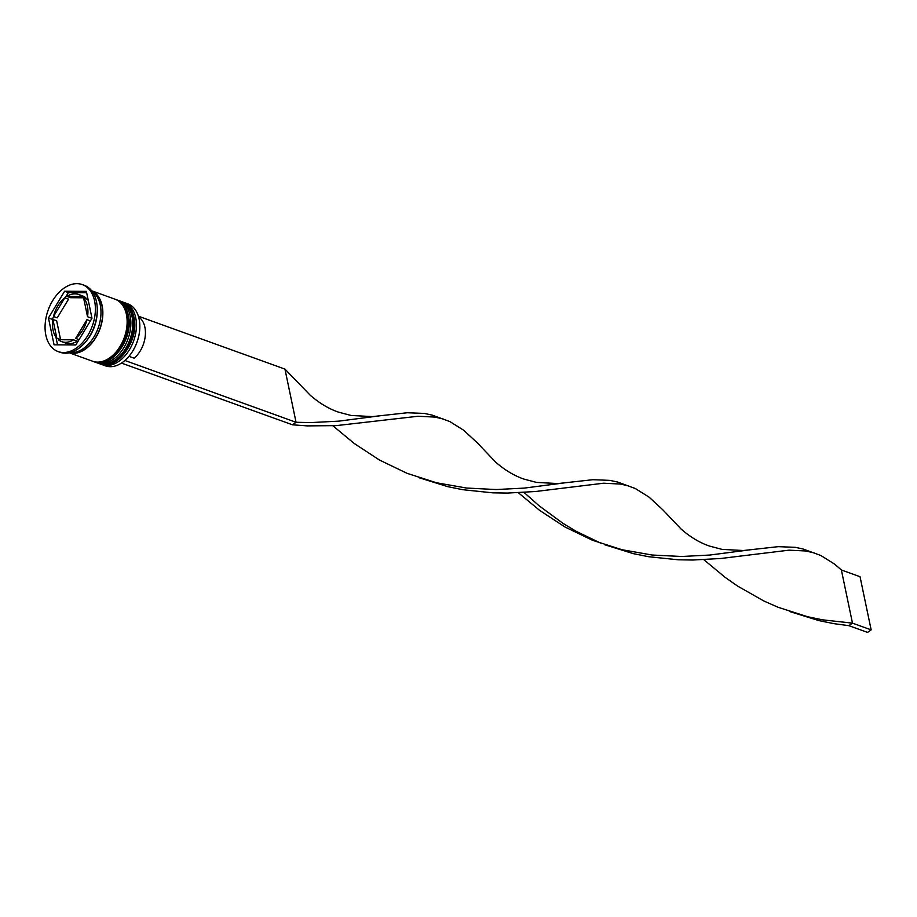<?xml version="1.0" encoding="UTF-8"?>
<svg xmlns="http://www.w3.org/2000/svg" width="917" height="917" viewBox="0 0 917 917"><rect width="100%" height="100%" fill="white"/><g stroke="black" fill="none" stroke-linecap="round" stroke-linejoin="round"><path stroke-width="1.38" d="M101.97 364.611L105.34 365.826A32.978 21.721 -70.2 0 0 129.01 356.255A32.978 21.721 -70.2 0 0 139.831 326.269A32.978 21.721 -70.2 0 0 139.109 319.001A32.978 21.721 -70.2 0 0 127.727 303.791L124.368 302.576A32.978 21.721 109.8 0 1 135.739 317.786A32.978 21.721 109.8 0 1 127.463 352.701A32.978 21.721 109.8 0 1 101.97 364.611A32.978 21.721 109.8 0 1 100.893 364.175M123.256 302.22A32.978 21.721 109.8 0 1 124.368 302.576M117.651 300.203A32.978 21.721 109.8 0 1 118.763 300.547A32.978 21.721 109.8 0 1 130.145 315.757A32.978 21.721 109.8 0 1 121.858 350.684A32.978 21.721 109.8 0 1 96.377 362.593A32.978 21.721 109.8 0 1 95.288 362.146M58.138 351.589L59.995 352.266A35.614 23.464 -70.2 0 0 85.568 341.926A35.614 23.464 -70.2 0 0 97.259 309.545A35.614 23.464 -70.2 0 0 96.468 301.693A35.614 23.464 -70.2 0 0 84.192 285.267L82.324 284.591A35.614 23.464 -70.2 0 0 54.791 297.452A35.614 23.464 -70.2 0 0 45.85 335.163A35.614 23.464 -70.2 0 0 58.138 351.589A35.614 23.464 -70.2 0 0 85.659 338.728A35.614 23.464 -70.2 0 0 94.6 301.017A35.614 23.464 -70.2 0 0 82.324 284.591M96.377 362.593L98.245 363.27A32.978 21.721 -70.2 0 0 123.726 351.36A32.978 21.721 -70.2 0 0 132.014 316.434A32.978 21.721 -70.2 0 0 120.631 301.223L118.763 300.547M69.233 352.793L92.64 361.241A32.978 21.721 -70.2 0 0 118.121 349.331A32.978 21.721 -70.2 0 0 126.408 314.416A32.978 21.721 -70.2 0 0 115.038 299.206L91.631 290.758M69.291 352.781A32.978 21.721 -70.2 0 0 94.256 340.001A32.978 21.721 -70.2 0 0 102.131 305.648A32.978 21.721 -70.2 0 0 91.666 290.804M70.059 352.598A32.978 21.721 -70.2 0 0 93.465 337.697A32.978 21.721 -70.2 0 0 100.262 304.983A32.978 21.721 -70.2 0 0 92.136 291.423M53.071 330.109A25.068 16.506 -70.2 0 0 56.843 338.235L60.579 339.588L56.648 320.79L52.911 319.448A25.068 16.506 -70.2 0 0 53.071 330.109M128.965 356.312L134.191 358.203A24.541 16.162 -70.2 0 0 144.897 327.22A24.541 16.162 -70.2 0 0 138.616 316.984M139.831 326.406A32.45 21.378 109.8 0 1 139.831 326.544A32.45 21.378 109.8 0 1 129.182 356.048A32.45 21.378 109.8 0 1 129.091 356.151M85.843 297.807L82.106 296.466A25.068 16.506 -70.2 0 0 78.736 294.517A25.068 16.506 -70.2 0 0 66.872 296.363L70.609 297.704L85.843 297.807A25.068 16.506 -70.2 0 0 82.473 295.859L78.736 294.517M91.528 316.021A25.068 16.506 -70.2 0 1 91.276 318.084L87.539 316.743A25.068 16.506 -70.2 0 0 83.607 297.945L87.344 299.286A25.068 16.506 -70.2 0 1 88.284 300.512M79.068 339.599L75.653 338.373A25.068 16.506 -70.2 0 0 86.955 319.678L90.382 320.904M73.578 339.829L58.344 339.726A25.068 16.506 -70.2 0 0 61.714 341.663A25.068 16.506 -70.2 0 0 73.578 339.829L77.315 341.17A25.068 16.506 -70.2 0 1 65.451 343.015L61.714 341.663M82.106 296.466L66.872 296.363M87.539 316.743L83.607 297.945M75.653 338.373L86.955 319.678M52.911 319.448L56.843 338.235M86.381 291.377L64.614 291.239L48.463 317.947L54.069 344.803L75.836 344.952L91.987 318.245L86.381 291.377M85.568 341.926L86.439 340.895A32.978 21.721 -70.2 0 0 97.259 310.909L97.259 309.545M86.656 292.706L68.351 292.58L64.614 291.239M53.805 316.617L52.2 319.288L52.659 321.512M55.903 337.009L57.53 344.826M52.2 319.288L48.463 317.947M68.351 292.58L65.118 297.933M57.232 317.855L68.534 299.16L64.798 297.819A25.068 16.506 -70.2 0 0 53.495 316.503L57.232 317.855M64.798 297.819L53.495 316.503M124.884 360.484L296.053 422.278L284.946 369.104L310.187 395.181C322.692 406.105 333.261 410.38 338.682 412.192L351.051 415.458L372.508 416.605L407.32 412.753L424.411 413.429L432.102 415.08L449.903 421.591L463.635 430.222L477.321 442.854L495.673 462.145C508.167 473.057 518.735 477.344 524.169 479.155L536.525 482.411L557.983 483.568L592.795 479.706L609.885 480.382L617.577 482.033L635.378 488.555L649.11 497.174L662.808 509.818L681.148 529.098C693.642 540.01 704.21 544.297 709.643 546.108L722 549.375L743.458 550.521L778.269 546.658L795.36 547.334L803.051 548.996L820.853 555.507L834.596 564.127L841.37 569.973L852.478 623.136L848.867 625.669L833.828 623.64L818.801 620.591L789.938 611.616M138.375 316.205L284.946 369.104M121.457 363.075L292.443 424.8L307.355 425.889L336.252 425.626L418.049 416.249L435.013 417.097L443.255 419.023M379.374 415.871L338.843 421.144L310.725 422.588L296.053 422.278L292.443 424.8M524.043 492.44L539.07 505.76L563.015 523.389L576.036 531.252L600.704 543.162M604.463 544.664L633.326 553.639L648.353 556.688L678.305 559.794L692.954 560.023L720.968 558.464L789.01 550.166L805.974 551.002L814.204 552.94M518.38 492.761L539.654 510.402L564.883 526.954L592.6 540.308L622.001 549.73L652.067 555.014L681.686 556.493L709.792 555.049L750.324 549.776M418.989 477.7L447.851 486.686L462.879 489.724L492.83 492.842L507.479 493.071L535.482 491.512L603.535 483.213L620.488 484.05L628.73 485.987M332.905 425.797L354.18 443.45L379.409 460.002L407.125 473.355L436.526 482.778L466.593 488.05L496.212 489.54L524.318 488.096L564.849 482.823M703.855 559.714L725.129 577.355L737.406 585.963L763.953 601.048L778.074 607.272L807.476 616.694L822.503 619.835L852.478 623.136L871.15 629.876L867.539 632.409L848.867 625.669M871.15 629.876L860.043 576.713L841.37 569.973M99.552 363.74A32.978 21.721 -70.2 0 0 99.735 363.808A32.978 21.721 -70.2 0 0 125.216 351.899A32.978 21.721 -70.2 0 0 133.504 316.973A32.978 21.721 -70.2 0 0 122.133 301.762A32.978 21.721 -70.2 0 0 121.938 301.704M121.755 301.636A32.978 21.721 109.8 0 1 133.125 316.846A32.978 21.721 109.8 0 1 124.85 351.761A32.978 21.721 109.8 0 1 99.357 363.671L99.735 363.808C117.078 371.465 139.751 339.978 133.974 317.408C132.186 309.384 128.242 304.169 122.133 301.762L121.182 301.441M93.947 361.711A32.978 21.721 -70.2 0 0 94.13 361.779A32.978 21.721 -70.2 0 0 119.623 349.87A32.978 21.721 -70.2 0 0 127.899 314.955A32.978 21.721 -70.2 0 0 116.528 299.744A32.978 21.721 -70.2 0 0 116.344 299.676M116.15 299.607A32.978 21.721 109.8 0 1 127.532 314.818A32.978 21.721 109.8 0 1 119.244 349.744A32.978 21.721 109.8 0 1 93.763 361.653L94.13 361.779C111.473 369.436 134.157 337.96 128.369 315.391C126.58 307.367 122.637 302.151 116.528 299.744L115.576 299.412M92.009 291.251A32.714 21.55 109.8 0 1 101.947 305.774A32.714 21.55 109.8 0 1 94.348 339.554A32.714 21.55 109.8 0 1 69.841 352.655M93.19 361.436L93.763 361.653"/></g></svg>
